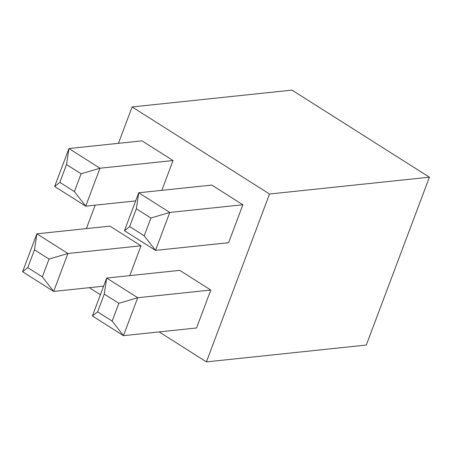 <?xml version="1.0" encoding="UTF-8"?>
<svg xmlns="http://www.w3.org/2000/svg" width="452" height="452" viewBox="0 0 452 452"><rect width="100%" height="100%" fill="white"/><g stroke="black" fill="none" stroke-linecap="round" stroke-linejoin="round"><path stroke-width="0.68" d="M242.86 204.762L169.777 212.451L138.719 192.772L124.458 230.712L155.516 250.391L144.205 235.814L150.895 218.022L169.777 212.451L155.516 250.391L228.599 242.696L242.86 204.762L211.802 185.083L138.719 192.772L136.329 208.79L129.639 226.588L144.205 235.814M103.61 286.178L53.658 291.433L42.347 276.861L49.031 259.064L67.913 253.499L53.658 291.433L22.6 271.759L27.781 267.629L42.347 276.861M150.895 218.022L136.329 208.79M124.458 230.712L129.639 226.588M118.435 143.329L132.114 106.949L291.986 90.117L429.4 177.19L366.301 345.051L206.428 361.882L159.132 331.909M86.383 228.61L95.197 205.163M141.001 245.803L109.943 226.13L36.861 233.82L67.913 253.499L141.001 245.803L129.797 275.618M210.807 290.037L179.749 270.358L106.666 278.048L137.724 297.727L210.807 290.037L196.547 327.971L123.464 335.666L92.406 315.988L106.666 278.048L104.276 294.066L97.587 311.863L112.152 321.089L118.842 303.298L104.276 294.066M173.054 160.528L141.996 140.855L68.913 148.544L99.971 168.223L173.054 160.528L161.85 190.337M132.114 106.949L269.528 194.015L206.428 361.882M100.406 294.704L89.326 287.681M429.4 177.19L269.528 194.015M59.834 182.354L74.399 191.586L81.089 173.788L66.523 164.562L59.834 182.354L54.652 186.484L68.913 148.544L66.523 164.562M81.089 173.788L99.971 168.223L85.71 206.157L135.662 200.903M74.399 191.586L85.71 206.157L54.652 186.484M118.842 303.298L137.724 297.727L123.464 335.666L112.152 321.089M92.406 315.988L97.587 311.863M49.031 259.064L34.465 249.837L27.781 267.629M22.6 271.759L36.861 233.82L34.465 249.837"/></g></svg>
